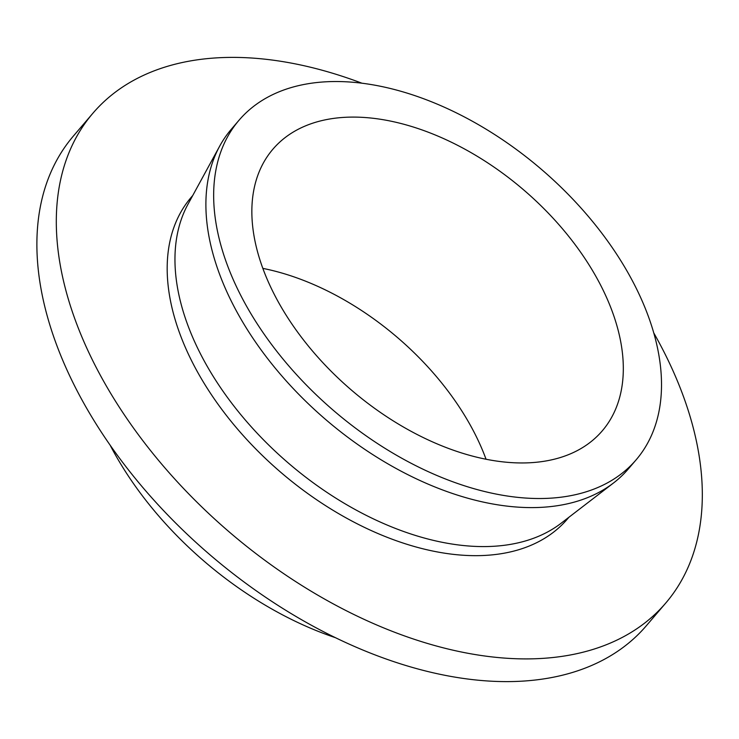 <?xml version="1.0" encoding="UTF-8"?>
<svg xmlns="http://www.w3.org/2000/svg" width="739" height="739" viewBox="0 0 739 739"><rect width="100%" height="100%" fill="white"/><g stroke="black" fill="none" stroke-linecap="round" stroke-linejoin="round"><path stroke-width="1.11" d="M335.266 637.628A268.506 163.624 -139.5 0 1 110.046 445.017M653.664 332.744A376.853 229.653 -139.5 0 1 665.719 603.089A376.853 229.653 -139.5 0 1 527.96 658.902A376.853 229.653 -139.5 0 1 150.71 450.772A376.853 229.653 -139.5 0 1 92.929 113.206A376.853 229.653 -139.5 0 1 230.679 57.393A376.853 229.653 -139.5 0 1 361.87 83.184M665.719 603.089L646.292 625.794A376.853 229.653 -139.5 0 1 508.543 681.607A376.853 229.653 -139.5 0 1 131.283 473.477A376.853 229.653 -139.5 0 1 73.512 135.911L92.929 113.206M636.122 459.834L628.353 468.914A261.255 159.208 -139.5 0 1 613.546 482.955L561.141 523.23A247.5 150.821 -139.5 0 1 484.71 546.583A247.5 150.821 -139.5 0 1 246.826 421.775A247.5 150.821 -139.5 0 1 188.039 204.13L219.695 146.119A261.255 159.208 -139.5 0 1 231.27 129.297L239.039 120.217A261.255 159.208 -139.5 0 1 334.536 81.53A261.255 159.208 -139.5 0 1 596.068 225.811A261.255 159.208 -139.5 0 1 636.122 459.834A261.255 159.208 -139.5 0 1 540.634 498.52A261.255 159.208 -139.5 0 1 279.102 354.23A261.255 159.208 -139.5 0 1 239.039 120.217M568.901 517.272L567.413 519.009A247.5 150.821 -139.5 0 1 476.941 555.663A247.5 150.821 -139.5 0 1 229.182 418.976A247.5 150.821 -139.5 0 1 191.235 197.276L192.722 195.53M613.546 482.955A261.255 159.208 -139.5 0 1 532.865 507.601A261.255 159.208 -139.5 0 1 281.753 375.855A261.255 159.208 -139.5 0 1 219.695 146.119M262.872 268.386A216.693 132.05 -139.5 0 1 486.059 459.261M352.115 117.095A216.693 132.05 -139.5 0 1 569.039 236.766A216.693 132.05 -139.5 0 1 602.257 430.865A216.693 132.05 -139.5 0 1 523.055 462.956A216.693 132.05 -139.5 0 1 306.131 343.284A216.693 132.05 -139.5 0 1 272.913 149.186A216.693 132.05 -139.5 0 1 352.115 117.095"/></g></svg>
